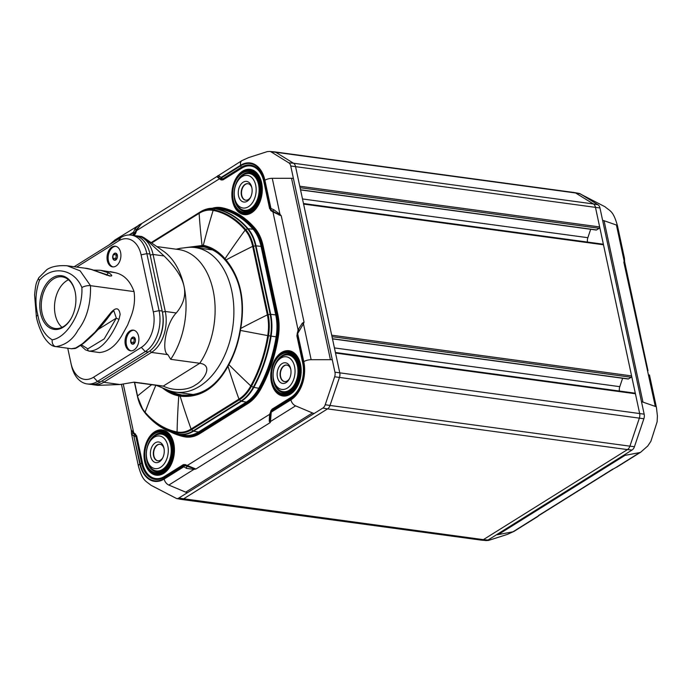 <?xml version="1.0" encoding="UTF-8"?>
<svg xmlns="http://www.w3.org/2000/svg" width="692" height="692" viewBox="0 0 692 692"><rect width="100%" height="100%" fill="white"/><g stroke="black" fill="none" stroke-linecap="round" stroke-linejoin="round"><path stroke-width="1.04" d="M133.591 337.047A3.607 2.379 -82.3 0 0 131.29 338.483L133.591 337.047L135.347 339.184A3.607 2.379 -82.3 0 0 135.347 339.167A3.607 2.379 -82.3 0 0 133.591 337.047M131.108 350.835A10.423 6.868 97.7 0 1 126.411 344.763A10.423 6.868 97.7 0 1 133.902 330.248M134.888 342.609L132.509 344.183L130.753 342.056L131.29 338.483A3.607 2.379 -82.3 0 0 130.753 342.056A3.607 2.379 -82.3 0 0 132.509 344.183A3.607 2.379 -82.3 0 0 134.81 342.748A3.607 2.379 -82.3 0 0 134.879 342.627A3.607 2.379 -82.3 0 0 135.347 339.184M135.044 338.457L134.335 338.898L131.29 338.483M134.335 338.898L133.798 342.471L130.753 342.056M133.798 342.471L134.421 343.223M115.599 253.125A3.607 2.379 -82.3 0 0 113.298 254.561L115.599 253.125L117.355 255.253A3.607 2.379 -82.3 0 0 117.355 255.244A3.607 2.379 -82.3 0 0 115.599 253.125M113.116 266.913A10.423 6.868 97.7 0 1 108.419 260.841A10.423 6.868 97.7 0 1 115.91 246.326M116.896 258.687L114.517 260.261L112.761 258.133L113.298 254.561A3.607 2.379 -82.3 0 0 112.761 258.133A3.607 2.379 -82.3 0 0 114.517 260.261A3.607 2.379 -82.3 0 0 116.818 258.825A3.607 2.379 -82.3 0 0 116.887 258.704A3.607 2.379 -82.3 0 0 117.355 255.253M117.052 254.535L116.343 254.976L113.298 254.561M116.343 254.976L115.806 258.548L112.761 258.133M115.806 258.548L116.429 259.301M99.907 272.363L107.035 274.767A2.085 1.531 -64.2 0 1 109.146 273.003L100.34 270.278L93.645 270.122M84.666 268.15L91.344 269.482L102.528 273.565A2.085 0.813 -65.3 0 1 102.727 273.591L110.002 276.099M102.528 273.565C111.931 276.964 114.137 276.774 109.146 273.003M106.43 275.148L107.035 274.767L110.071 276.013M52.237 339.815C44.798 335.508 39.998 327.255 37.835 315.068C34.877 303.364 35.43 291.773 39.479 280.286C52.307 265.01 74.217 268.79 81.881 287.543C83.118 310.353 67.773 337.359 52.237 339.815A6.254 4.706 99.7 0 0 55.853 346.614A6.254 4.706 99.7 0 0 55.965 346.631L71.674 348.768C76.267 348.154 73.776 349.875 83.282 343.5C93.878 334.816 103.238 324.669 111.351 313.069L110.893 312.585L94.916 332.255L82.53 343.673L75.8 347.946L71.484 348.733M111.351 313.069L113.773 310.622L116.334 318.121A2.085 0.545 21.5 0 0 119.059 319.228L120.14 314.384C119.093 307.646 116.014 307.049 110.893 312.585M100.34 270.278L115.434 272.752C123.946 274.637 130.148 280.917 134.04 291.591C135.208 299.653 134.265 307.75 131.22 315.889L127.613 325.067L121.628 335.88C115.417 346.199 108.038 351.752 99.475 352.539M71.709 317.386A26.054 17.162 97.7 0 1 55.135 328.466A26.054 17.162 97.7 0 1 41.304 306.815A26.054 17.162 97.7 0 1 53.552 278.902A26.054 17.162 97.7 0 1 62.15 276.843A26.054 17.162 97.7 0 1 75.169 291.938M52.575 277.847A27.092 17.845 -82.3 0 0 42.766 319.799A27.092 17.845 -82.3 0 0 71.587 317.628A27.092 17.845 -82.3 0 0 75.108 291.678A27.092 17.845 -82.3 0 0 52.575 277.847M62.02 327.342A26.054 17.162 97.7 0 1 54.694 303.459A26.054 17.162 97.7 0 1 66.761 280.692A26.054 17.162 97.7 0 1 68.473 279.758M76.725 267.069L118.531 240.946A27.092 17.845 97.7 0 1 141.09 254.864L153.313 311.867A27.092 17.845 97.7 0 1 141.341 347.358L93.541 377.227A27.092 17.845 97.7 0 1 70.999 363.404A27.092 17.845 97.7 0 1 70.982 363.309L67.755 348.24M125.321 344.616A10.423 6.868 97.7 0 1 133.366 330.145A10.423 6.868 97.7 0 1 138.763 341.39A10.423 6.868 97.7 0 1 130.563 350.792A10.423 6.868 97.7 0 1 125.321 344.616M107.329 260.694A10.423 6.868 97.7 0 1 115.374 246.222A10.423 6.868 97.7 0 1 120.771 257.467A10.423 6.868 97.7 0 1 112.571 266.87A10.423 6.868 97.7 0 1 107.329 260.694M110.322 271.636L115.434 272.752M127.613 325.067L121.628 335.88M176.91 249.12L180.214 248.324L176.131 249.198M131.143 235.09L134.248 235.514A31.261 20.596 97.7 0 1 149.939 253.947A31.261 20.596 97.7 0 1 149.956 254.05L162.179 311.054A31.261 20.596 97.7 0 1 158.096 340.897A31.261 20.596 97.7 0 1 148.373 352.003L100.574 381.872A31.261 20.596 97.7 0 1 90.254 384.345L87.149 383.922A31.261 20.596 -82.3 0 0 97.46 381.448L145.268 351.579A31.261 20.596 -82.3 0 0 159.073 310.63L146.851 253.627A31.261 20.596 -82.3 0 0 131.143 235.09A31.261 20.596 -82.3 0 0 120.823 237.572L74.165 266.723M91.82 384.467A31.261 20.596 -82.3 0 0 93.359 384.769A31.261 20.596 -82.3 0 0 103.679 382.295L151.479 352.418A31.261 20.596 -82.3 0 0 165.284 311.469L153.07 254.466A31.261 20.596 -82.3 0 0 137.353 235.937A31.261 20.596 -82.3 0 0 135.788 235.816M93.359 384.769L97.78 385.366L120.062 384.518L134.187 382.14L163.26 386.084L199.772 363.274L170.699 359.321L167.862 354.641C161.193 351.77 165.881 323.432 176.278 312.966C183.432 304.359 186.018 295.484 184.037 286.35C182.1 277.215 175.439 267.086 164.056 255.962L144.187 237.806L141.774 236.534L137.353 235.937M156.816 246.577L178.545 249.527A68.776 45.3 -82.3 0 1 213.56 292.543A68.776 45.3 -82.3 0 1 199.772 363.274C214.312 365.333 202.972 381.188 195.481 384.908C187.869 390.625 173.069 391.101 163.26 386.084A68.776 45.3 -82.3 0 1 160.042 385.825L133.643 382.243M71.025 363.49L71.44 365.393A31.261 20.596 -82.3 0 0 71.458 365.497A31.261 20.596 -82.3 0 0 87.149 383.922M150.147 254.898A29.176 19.22 97.7 0 1 150.164 254.993A29.176 19.22 97.7 0 1 150.181 255.088L162.404 312.092A29.176 19.22 97.7 0 1 158.589 339.945L158.096 340.897M144.187 237.806L163.295 251.075A68.776 45.3 97.7 0 1 184.037 286.35A68.776 45.3 97.7 0 1 170.699 359.321M180.214 248.324L186.849 247.52A72.945 48.051 97.7 0 1 195.092 247.563A72.945 48.051 97.7 0 1 232.893 326.304A72.945 48.051 97.7 0 1 175.474 392.13A72.945 48.051 97.7 0 1 167.516 389.968L156.193 385.306M289.611 378.394A8.339 5.493 97.7 0 1 284.516 381.577A8.339 5.493 97.7 0 1 280.321 376.63A8.339 5.493 97.7 0 1 286.756 365.056A8.339 5.493 97.7 0 1 290.822 369.476M277.44 377.252A10.423 6.868 -82.3 0 0 282.665 383.429A10.423 6.868 -82.3 0 0 289.36 378.905A10.423 6.868 -82.3 0 0 290.709 368.923A10.423 6.868 -82.3 0 0 282.033 363.611A10.423 6.868 -82.3 0 0 277.44 377.252M273.591 379.657A16.461 10.847 97.7 0 1 275.745 363.94A16.461 10.847 97.7 0 1 292.638 361.466A16.461 10.847 97.7 0 1 289.23 386.594A16.461 10.847 97.7 0 1 273.6 379.709A16.461 10.847 97.7 0 1 273.591 379.657M286.912 365.073A8.339 5.493 -82.3 0 0 280.632 376.673A8.339 5.493 -82.3 0 0 284.672 381.595M273.816 380.695A18.546 12.214 -82.3 0 0 273.833 380.756A18.546 12.214 -82.3 0 0 283.14 391.689A18.546 12.214 -82.3 0 0 297.742 374.96A18.546 12.214 -82.3 0 0 288.132 354.935A18.546 12.214 -82.3 0 0 276.238 362.989L275.745 363.94M288.287 354.953A18.546 12.214 97.7 0 1 288.443 354.979A18.546 12.214 97.7 0 1 298.053 374.995A18.546 12.214 97.7 0 1 283.452 391.733A18.546 12.214 97.7 0 1 283.296 391.715M250.729 197.004A8.339 5.493 97.7 0 1 248.376 199.53A8.339 5.493 97.7 0 1 245.625 200.187A8.339 5.493 97.7 0 1 241.309 191.191A8.339 5.493 97.7 0 1 247.866 183.665A8.339 5.493 97.7 0 1 251.931 188.094M247.234 201.216A10.423 6.868 -82.3 0 0 250.469 197.514A10.423 6.868 -82.3 0 0 251.827 187.532A10.423 6.868 -82.3 0 0 243.143 182.221A10.423 6.868 -82.3 0 0 238.558 195.879A10.423 6.868 -82.3 0 0 247.234 201.216M248.411 206.726A16.461 10.847 97.7 0 1 234.718 198.327A16.461 10.847 97.7 0 1 236.854 182.55A16.461 10.847 97.7 0 1 254.371 181.235A16.461 10.847 97.7 0 1 248.411 206.726M248.021 183.691A8.339 5.493 -82.3 0 0 241.62 191.234A8.339 5.493 -82.3 0 0 245.781 200.204M234.718 198.327L234.943 199.374A18.546 12.214 -82.3 0 0 244.25 210.307A18.546 12.214 -82.3 0 0 250.374 208.837A18.546 12.214 -82.3 0 0 259.093 188.968A18.546 12.214 -82.3 0 0 249.241 173.545A18.546 12.214 -82.3 0 0 237.356 181.607L236.854 182.55M249.397 173.571A18.546 12.214 97.7 0 1 249.553 173.588A18.546 12.214 97.7 0 1 259.405 189.002A18.546 12.214 97.7 0 1 250.686 208.88A18.546 12.214 97.7 0 1 244.561 210.351A18.546 12.214 97.7 0 1 244.406 210.325M282.146 355.619A19.454 12.811 97.7 0 1 288.945 354.14C292.309 354.797 294.948 357.314 296.859 361.682C302.715 373.991 293.365 394.622 283.72 392.675A19.454 12.811 97.7 0 1 273.011 376.751A19.454 12.811 97.7 0 1 282.146 355.619M243.255 174.237A19.454 12.811 97.7 0 1 250.063 172.758C253.419 173.415 256.057 175.924 257.978 180.301C263.834 192.61 254.474 213.231 244.83 211.285A19.454 12.811 97.7 0 1 234.121 195.369A19.454 12.811 97.7 0 1 243.255 174.237M162.862 457.602A8.339 5.493 97.7 0 1 157.759 460.786A8.339 5.493 97.7 0 1 153.33 453.857A8.339 5.493 97.7 0 1 157.248 444.921A8.339 5.493 97.7 0 1 159.999 444.264A8.339 5.493 97.7 0 1 164.065 448.693M155.293 442.811A10.423 6.868 -82.3 0 0 151.522 458.943A10.423 6.868 -82.3 0 0 162.603 458.113A10.423 6.868 -82.3 0 0 163.961 448.131A10.423 6.868 -82.3 0 0 155.293 442.811M154.108 437.301A16.461 10.847 97.7 0 1 167.81 445.743A16.461 10.847 97.7 0 1 160.57 467.308A16.461 10.847 97.7 0 1 146.851 458.917A16.461 10.847 97.7 0 1 148.988 443.148A16.461 10.847 97.7 0 1 154.108 437.301M160.155 444.29A8.339 5.493 -82.3 0 0 157.56 444.965A8.339 5.493 -82.3 0 0 153.641 453.779A8.339 5.493 -82.3 0 0 157.914 460.803M146.851 458.917L147.076 459.964A18.546 12.214 -82.3 0 0 156.383 470.906A18.546 12.214 -82.3 0 0 170.985 454.168A18.546 12.214 -82.3 0 0 161.374 434.143A18.546 12.214 -82.3 0 0 155.259 435.614A18.546 12.214 -82.3 0 0 149.489 442.197L148.988 443.148M161.53 434.169A18.546 12.214 97.7 0 1 161.686 434.187A18.546 12.214 97.7 0 1 171.296 454.212A18.546 12.214 97.7 0 1 156.695 470.949A18.546 12.214 97.7 0 1 156.539 470.923M155.389 434.827A19.454 12.811 97.7 0 1 162.196 433.356C165.552 434.005 168.191 436.522 170.111 440.89C175.967 453.199 166.608 473.83 156.963 471.883A19.454 12.811 97.7 0 1 146.254 455.967A19.454 12.811 97.7 0 1 155.389 434.827M181.477 499.434L481.303 540.132A6.254 4.117 -82.3 0 0 483.362 539.639L178.761 498.093A6.038 3.97 97.7 0 1 176.65 498.551L181.278 499.399A6.254 4.117 -82.3 0 0 183.466 498.923L327.558 408.885A6.254 4.117 -82.3 0 0 330.015 405.451L339.443 377.495A6.254 4.117 -82.3 0 0 339.746 372.728L331.71 335.248A1.038 0.683 -82.3 0 0 331.693 335.188L303.589 204.079A1.038 0.683 -82.3 0 0 303.58 204.028L295.545 166.538A6.254 4.117 -82.3 0 0 293.512 163.234L275.736 152.275L293.512 163.234L593.407 203.95L575.632 192.981A6.254 4.117 -82.3 0 0 574.524 192.575L274.629 151.868A6.254 4.117 -82.3 0 0 274.43 151.851M616.736 467.187L640.723 452.196A6.254 4.126 -122 0 1 639.754 452.568L624.997 455.379A10.423 6.877 -122 0 1 623.406 455.44L632.073 450.025L627.454 449.592A6.254 4.117 -82.3 0 0 629.91 446.167A6.254 4.117 97.7 0 1 627.454 449.592L483.362 539.639L627.454 449.592L327.558 408.885A6.254 4.117 -82.3 0 0 330.015 405.451L629.91 446.167L639.339 418.202A6.254 4.117 -82.3 0 0 639.642 413.444L635.42 393.757A1.038 0.683 -82.3 0 0 634.901 393.142L335.404 352.488M335.516 352.998A1.038 0.683 -82.3 0 1 335.525 353.05L339.746 372.728A6.254 4.117 -82.3 0 1 339.443 377.495L330.015 405.451L325.223 404.742A6.038 3.97 97.7 0 1 322.853 408.055L178.761 498.093M299.774 186.278A1.038 0.683 -82.3 0 0 299.757 186.217L295.545 166.538A6.254 4.117 -82.3 0 0 293.512 163.234L288.78 162.81A6.038 3.97 97.7 0 1 290.744 165.994L334.945 372.184A6.038 3.97 97.7 0 1 334.651 376.777L325.223 404.742M269.707 151.436A6.038 3.97 97.7 0 1 269.811 151.444L274.499 151.859A6.254 4.117 -82.3 0 1 275.736 152.275A6.254 4.117 -82.3 0 0 274.629 151.868M619.418 391.041A6.254 4.117 97.7 0 1 619.79 386.664L622.627 378.256M332.489 338.872L628.137 379.008A1.038 0.683 -82.3 0 0 628.474 378.922L631.13 377.261A1.038 0.683 -82.3 0 0 631.597 375.903L603.485 244.786A1.038 0.683 -82.3 0 0 602.966 244.172L303.468 203.517M587.482 242.07A6.254 4.117 97.7 0 1 587.854 237.693L590.691 229.286M300.553 189.902L596.201 230.038A1.038 0.683 -82.3 0 0 596.539 229.952L599.194 228.291A1.038 0.683 -82.3 0 0 599.661 226.933L595.44 207.245A6.254 4.117 -82.3 0 0 593.407 203.95L575.632 192.981L580.225 193.821A6.038 3.97 -82.3 0 0 579.282 193.449A6.038 3.97 -82.3 0 0 579.273 193.449L574.645 192.601A6.254 4.117 97.7 0 1 575.632 192.981L275.736 152.275L271.005 151.842L288.78 162.81M331.71 335.248L303.58 204.028M211.96 249.648A73.983 48.734 -82.3 0 0 211.103 249.734M191.476 394.302A73.983 48.734 -82.3 0 0 192.601 394.734M270.892 411.359L269.569 414.482L269.231 421.264L270.2 422.587L269.473 421.246A2.085 1.773 15 0 0 270.477 421.54L271.264 411.956A2.085 0.441 18.6 0 1 270.84 411.506L270.771 411.714A2.085 0.441 18.6 0 0 270.771 411.714A2.085 0.441 18.6 0 0 271.186 412.173L290.899 399.855A6.254 4.126 58 0 0 295.588 405.849L312.464 412.951A10.423 6.877 58 0 0 314.185 413.47M290.899 399.855A29.176 19.22 -82.3 0 0 303.788 361.639A6.254 2.258 -12.1 0 1 311.149 359.702L330.421 359.684A10.423 3.763 -12.1 0 1 332.281 359.779M131.394 433.304L138.4 466.027A6.254 2.258 167.9 0 1 139.853 464.081A29.176 19.22 -82.3 0 0 164.142 479.063A6.254 4.126 58 0 0 168.831 485.066L185.715 492.159A10.423 6.877 58 0 0 187.428 492.678M176.59 498.543A6.038 3.97 97.7 0 0 176.642 498.551A6.038 3.97 97.7 0 1 176.642 498.551L150.925 485.248C145.631 480.611 142.708 481.442 138.4 466.027A6.254 2.258 167.9 0 0 138.417 466.079M273.781 209.719L270.944 208.456L264.898 180.249A6.254 2.258 -12.1 0 1 272.259 178.311L279.966 214.243L273.781 209.719A2.085 0.96 -47.9 0 0 272.985 211.285L270.832 209.91L269.871 208.353L270.823 210.619L271.913 211.294A1.038 0.753 121.7 0 0 271.921 210.584L270.944 209.884A2.085 1.505 -58.3 0 1 270.944 208.456L264.517 180.491A28.58 18.822 -82.3 0 0 240.721 165.812L221.777 177.645L217.928 175.621M228.109 366.033L228.68 364.018L227.806 365.791C215.757 387.632 199.945 397.502 180.396 395.417A1.038 0.744 98.6 0 0 180.128 396.153C199.884 398.272 215.843 388.298 228.005 366.232L228.862 364.615A76.319 50.265 -82.3 0 0 240.392 330.421L240.747 328.44C245.418 300.562 240.522 277.726 226.059 259.933L225.03 258.747A76.319 50.265 -82.3 0 0 203.292 245.34L183.276 247.952M167.092 389.804A75.194 49.53 -82.3 0 0 179.323 394.864L180.231 395.392L179.064 395.175A75.549 49.763 97.7 0 1 165.224 389.025M183.631 395.063L180.491 395.054C200.057 397.277 215.878 387.382 227.962 365.393L228.377 365.203M180.396 395.417L180.128 396.153A559.136 369.018 58 0 0 191.087 429.023A39.358 25.924 97.7 0 1 177.074 431.972A1.038 0.787 101.2 0 0 177.29 432.673A40.024 26.365 -82.3 0 0 191.537 429.68L193.068 430.943A41.217 27.152 97.7 0 1 178.389 434.022A114.163 75.194 97.7 0 1 145.882 413.972A41.217 27.152 97.7 0 1 143.642 411.005L142.941 409.949A40.024 26.365 -82.3 0 0 145.112 412.83A112.969 74.416 -82.3 0 0 177.29 432.673L178.389 434.022A1.038 0.787 -78.8 0 0 178.77 434.265L179.029 434.308A41.399 27.273 -82.3 0 0 193.518 431.168A1.038 0.692 -122 0 1 193.068 430.943L240.946 401.023L239.415 399.76A1.038 0.692 -122 0 1 238.956 399.111L191.087 429.023A1.038 0.692 58 0 0 191.537 429.68L239.415 399.76A40.024 26.365 -82.3 0 0 251.43 386.344A112.969 74.416 -82.3 0 0 268.496 335.724A40.024 26.365 -82.3 0 0 268.115 314.652L253.428 246.136A40.024 26.365 -82.3 0 0 245.755 229.614A112.969 74.416 -82.3 0 0 213.577 209.771A40.024 26.365 -82.3 0 0 199.331 212.764L151.453 242.684L199.331 212.764A1.038 0.692 -122 0 0 199.132 213.335A39.358 25.924 97.7 0 1 213.145 210.385A1.038 0.787 -78.8 0 1 213.577 209.771L215.065 208.768A114.163 75.194 97.7 0 1 247.58 228.827A41.217 27.152 97.7 0 1 255.478 245.842L252.675 246.361L267.363 314.869A39.358 25.924 97.7 0 1 267.743 335.594L270.563 336.053A114.163 75.194 97.7 0 1 253.315 387.2L250.781 385.911A39.358 25.924 97.7 0 1 238.956 399.111A559.136 369.018 58 0 1 228.005 366.232A1.038 0.458 -152.5 0 1 227.806 365.791M132.535 235.28L134.888 232.754A2.085 0.441 -161.4 0 1 133.565 232.157L130.018 234.986M141.938 223.412L136.212 229.822L134.81 232.97A2.085 0.441 -161.4 0 1 133.495 232.374M132.803 235.323L133.807 234.692A1.038 0.692 -122 0 1 134.179 235.392L135.632 233.377L134.966 233.074L133.651 234.588A2.085 1.375 -122 0 1 132.916 233.178M184.773 465.448L183.138 465.405L164.194 477.238L183.242 465.284L185.828 465.906L184.773 465.448A2.085 1.505 121.7 0 0 183.856 466.745L186.555 468.406L193.942 469.375A2.085 0.571 -100.1 0 1 193.613 468.657L195.879 469.029L185.196 464.583L183.328 464.643L164.35 476.494A26.244 17.291 97.7 0 1 142.5 463.017L136.679 435.865L134.386 433.244A1.038 0.753 -58.3 0 1 133.937 433.901L135.978 436.124L136.679 435.865M164.03 478.518A2.085 1.375 58 0 1 164.194 477.238A27.109 17.854 97.7 0 1 141.626 463.32L135.814 436.211L134.724 434.567A2.085 1.505 121.7 0 0 133.807 435.873L140.234 463.839A28.58 18.822 -82.3 0 0 164.03 478.518L182.973 466.685L183.856 466.745L164.142 479.063M135.476 433.919A1.038 0.753 121.7 0 1 135.026 434.567L134.862 434.654A2.085 1.505 121.7 0 0 133.945 435.96M140.234 463.839A2.085 0.753 167.9 0 1 141.626 463.32L135.814 436.211A2.085 0.753 167.9 0 0 134.421 436.738M185.196 464.583A1.038 0.753 121.7 0 1 184.738 465.24L184.634 465.361A2.085 1.505 121.7 0 0 183.717 466.668M183.328 464.643A1.038 0.692 58 0 1 183.242 465.284L183.138 465.405A2.085 1.375 58 0 0 182.973 466.685M186.286 465.258A1.038 0.753 121.7 0 1 185.828 465.906L193.717 468.449M240.721 165.812A2.085 1.375 -122 0 0 241.465 167.213L222.608 179.202L220.021 178.571L222.521 179.055L241.465 167.213A27.109 17.854 97.7 0 1 264.015 181.044A27.109 17.854 97.7 0 1 264.033 181.14L269.845 208.249L270.806 209.797A2.085 1.505 -58.3 0 1 270.806 208.37M264.015 181.044L269.845 208.24A2.085 0.753 -12.1 0 1 270.33 207.591M221.033 177.671A2.085 1.505 -58.3 0 0 221.025 179.09L221.111 179.245A1.038 0.753 -58.3 0 1 221.111 179.955L222.98 179.903A1.038 0.692 -122 0 0 222.608 179.202L222.521 179.055A2.085 1.375 -122 0 1 221.777 177.645M220.895 179.012A2.085 1.505 -58.3 0 1 220.895 177.585L240.608 165.267A6.254 4.126 -122 0 1 241.958 160.596L248.696 157.568L267.372 151.583L269.819 151.444A6.038 3.97 97.7 0 1 271.005 151.842M220.021 179.28A1.038 0.753 -58.3 0 0 220.021 178.571L216.994 176.469A1.038 0.986 44.8 0 1 216.933 176.538L216.933 176.538A1.038 0.986 44.8 0 1 216.795 176.659L221.111 179.955M299.575 330.032L298.416 329.876L297.326 332.956A2.085 0.441 18.6 0 0 297.318 332.973A2.085 0.441 18.6 0 0 297.742 333.432L303.451 323.769A2.085 1.159 -159.1 0 0 302.465 323.398L304.056 322.187L302.3 323.181L298.174 329.643L296.868 335.758L302.689 362.911A26.244 17.291 97.7 0 1 291.098 397.286L272.129 409.145L270.676 411.169M297.249 333.189L297.11 335.412A2.085 0.753 -12.1 0 1 297.595 334.764L297.664 333.648A2.085 0.441 18.6 0 1 297.249 333.189L297.249 333.172A2.085 0.441 18.6 0 0 297.249 333.189L297.11 335.412L302.923 362.522A27.109 17.854 97.7 0 1 299.377 388.402A27.109 17.854 97.7 0 1 290.951 398.03L272.008 409.872L270.979 411.143L272.043 409.785A1.038 0.692 58 0 0 272.129 409.145M290.778 399.31A2.085 1.375 58 0 1 290.951 398.03L272.008 409.872A2.085 1.375 58 0 0 271.844 411.152L290.778 399.31A28.58 18.822 -82.3 0 0 303.407 361.873L297.595 334.764M135.632 233.377L136.756 230.064L141.272 223.853A1.038 0.45 -126.7 0 1 141.142 223.879L141.28 223.741M141.159 223.793L139.187 224.813L135.148 228.611L133.565 232.157L129.058 234.969M219.416 178.225A1.038 0.744 -54.6 0 1 219.364 178.856L136.549 230.609L135.969 230.375M136.203 231.664L135.545 231.362L134.888 232.754M141.272 223.853L141.722 223.551M131.298 430.26L131.445 433.581L131.999 434.749L133.807 435.873L139.853 464.081M131.419 430.286L133.046 433.218L134.724 434.567M134.386 433.244L133.72 432.855A1.038 0.761 -62.1 0 1 133.357 433.46M123.254 384.025L133.72 432.855L131.376 430M186.537 466.27A1.038 0.744 125.4 0 0 186.944 465.69L269.984 414.119L270.762 411.74M279.135 215.117L279.966 214.243L281.255 215.826L272.985 211.285A1.038 0.727 -62.2 0 1 272.942 211.925L281.255 215.826L304.056 322.187L303.451 323.769L311.149 359.702M271.913 211.294L272.587 211.683A1.038 0.761 117.9 0 0 272.596 211.034M298.191 330.447L272.942 211.925M270.944 209.884L270.832 209.91A1.038 0.753 -58.3 0 1 270.823 210.619M217.435 176.46L216.795 176.659M241.958 160.596L216.994 176.469M269.231 421.264A1.038 0.605 -31.5 0 1 269.473 421.246L269.984 414.119M298.174 329.643L302.3 323.181M181.088 394.751L179.972 394.552A74.797 49.27 97.7 0 1 170.171 390.937M191.044 247.278L204.002 246.958A1.038 0.787 -78.8 0 1 203.483 246.49L188.293 247.373M186.399 247.572L202.107 245.894L202.791 246.369A1.038 0.822 -80 0 0 203.336 246.836L203.543 246.871M202.194 245.132L202.99 246.776M225.929 259.777L225.869 260.555C240.185 278.175 245.029 300.795 240.418 328.397L240.037 330.326C238.005 342.627 234.225 353.846 228.697 363.975L228.68 364.018A75.194 49.53 -82.3 0 0 240.037 330.326L240.349 328.648C245.029 300.951 240.167 278.305 225.791 260.72L224.9 259.699A75.194 49.53 -82.3 0 0 203.483 246.49L203.336 246.118A75.549 49.763 97.7 0 1 224.848 259.388L226.163 261.074M240.591 329.297L240.704 328.691M202.574 245.202A1.038 0.813 101.1 0 0 202.618 245.98L203.336 246.118A1.038 0.787 101.2 0 1 203.292 245.34A559.136 420.364 -78.8 0 1 213.145 210.385A112.303 73.975 97.7 0 1 245.132 230.116A39.358 25.924 97.7 0 1 252.675 246.361A559.136 202.029 -12.1 0 0 226.059 259.933A1.038 0.623 139 0 0 225.869 260.555M202.107 245.894A1.038 0.822 -81.3 0 1 202.038 245.115A559.136 369.018 -122 0 1 199.132 213.335L151.66 242.996M240.418 328.397L240.747 328.44A559.136 202.029 -12.1 0 1 267.363 314.869L270.165 314.35A41.217 27.152 97.7 0 1 270.563 336.053L276.143 336.822A114.578 75.471 97.7 0 1 258.834 388.16A41.632 27.421 97.7 0 1 246.335 402.121L198.466 432.042A41.632 27.421 97.7 0 1 183.899 435.199A41.632 27.421 97.7 0 1 183.639 435.156M162.482 387.901A76.319 50.265 -82.3 0 0 178.778 395.911L179.955 396.127M264.898 180.249A29.176 19.22 -82.3 0 0 240.608 165.267M113.808 241.958A6.254 4.126 -122 0 1 115.201 239.804L142.016 223.369M598 204.78L593.407 203.95A6.254 4.117 97.7 0 1 595.44 207.245L639.642 413.444A6.254 4.117 97.7 0 1 639.339 418.202L629.91 446.158L634.443 446.712L643.871 418.755A6.038 3.97 -82.3 0 0 644.166 414.162L599.964 207.972A6.038 3.97 -82.3 0 0 598 204.78L580.225 193.821M483.362 539.639L487.981 540.071L623.406 455.44M579.282 193.449L604.998 206.752C610.301 211.389 613.216 210.558 617.524 225.973A6.254 2.258 167.9 0 0 616.425 225.03L604.073 220.722A10.423 3.763 167.9 0 0 602.62 220.367M656.423 407.415A6.254 2.258 167.9 0 0 656.414 407.363A6.254 2.258 167.9 0 0 655.315 406.42L623.864 262.337L624.556 262L624.608 261.438L623.864 262.337L624.132 260.962A2.085 1.522 11 0 1 624.513 261.714A1.038 1.021 -113.1 0 0 624.556 262M614.79 468.121L613.735 468.718M614.773 468.207L639.754 452.568M617.524 225.973L624.487 258.436L624.132 260.962L616.425 225.03M537.961 516.414L513.974 531.404A6.254 4.126 -122 0 1 512.997 531.785L538.93 515.531A2.085 1.964 -145.3 0 1 538.108 516.094L538.964 515.488M539.016 515.436L538.99 515.462A1.038 0.986 44.8 0 0 538.93 515.531L538.99 515.462A1.038 0.986 44.8 0 1 539.007 515.445L613.916 468.631M624.616 261.342L624.478 258.427M98.16 329.478L116.334 318.121L104.198 338.89L87.806 348.855A2.085 1.566 99.7 0 0 89.008 351.112A2.085 1.566 99.7 0 0 89.043 351.121L99.786 352.583M89.043 351.121C102.338 350.965 112.476 334.582 119.059 319.228M87.806 348.855L81.474 344.85M134.04 291.591L90.531 285.684L80.142 270.849L67.21 265.78C58.457 265.192 51.71 266.455 46.952 269.569L38.709 277.829A6.254 2.448 29.6 0 0 39.479 280.286M56.251 346.675L55.853 346.614C52.367 346.536 48.63 343.699 44.66 338.085C43.267 336.398 38.302 326.728 36.391 317.022A6.254 2.258 167.9 0 0 36.399 317.083M55.965 346.631C65.567 345.066 72.954 339.512 78.118 329.954C86.716 318.951 90.851 304.195 90.531 285.684A6.254 2.258 -12.1 0 0 81.881 287.543M38.735 277.777A6.254 2.448 29.6 0 0 38.709 277.821C36.555 282.725 35.854 281.938 34.6 294.93L36.391 317.022A6.254 2.258 167.9 0 1 37.835 315.068M150.026 350.853L151.479 352.418L167.862 354.641M102.286 380.799L103.679 382.295L120.062 384.518M153.313 311.867L159.073 310.63L162.179 311.054L162.404 312.092L165.284 311.469L176.278 312.966M141.09 254.864L146.851 253.627L149.956 254.05L150.181 255.088L153.07 254.466L164.056 255.962M118.531 240.946L120.823 237.572M93.541 377.227L97.46 381.448L100.574 381.872M141.341 347.358L145.268 351.579L148.373 352.003M334.651 376.777L643.871 418.755M334.945 372.184L644.166 414.162M335.525 353.05L635.42 393.757M334.426 347.92L619.79 386.664M332.454 338.743L628.474 378.922M332.013 336.658L631.13 377.261M331.693 335.188L631.597 375.903M303.589 204.079L603.485 244.786M302.49 198.95L587.854 237.693M300.518 189.772L596.539 229.952M300.077 187.688L599.194 228.291M299.757 186.217L599.661 226.933M290.744 165.994L599.964 207.972M327.558 408.885L322.853 408.055M272.259 178.311L291.54 178.302A10.423 3.763 -12.1 0 1 293.399 178.398M291.54 178.302L330.421 359.684M312.464 412.951L185.715 492.159M154.437 433.78A20.492 13.503 -82.3 0 0 149.135 468.873A20.492 13.503 -82.3 0 0 171.754 454.739A20.492 13.503 -82.3 0 0 154.437 433.78M303.788 361.639L297.664 333.648M271.264 411.956L271.844 411.152M179.643 434.42A114.881 75.67 -82.3 0 0 184.115 435.527A41.935 27.619 -82.3 0 0 199.045 432.388A1.038 0.692 -122 0 0 198.466 432.042L193.518 431.168L241.396 401.248A41.399 27.273 -82.3 0 0 253.826 387.364L259.509 388.411A114.881 75.67 -82.3 0 0 276.861 336.935A41.935 27.619 -82.3 0 0 276.463 314.86L261.775 246.343A41.935 27.619 -82.3 0 0 253.73 229.035A114.881 75.67 -82.3 0 0 221.016 208.854A41.935 27.619 -82.3 0 0 215.869 208.577M225.229 260.08A1.038 0.675 -40.7 0 1 224.9 259.699L224.848 259.388A1.038 0.675 139.3 0 1 225.03 258.747A559.136 363.239 -40.7 0 1 245.132 230.116A1.038 0.675 -40.7 0 1 245.755 229.614L247.58 228.827A1.038 0.675 139.3 0 1 248.073 228.732A114.344 75.316 -82.3 0 0 215.506 208.647L220.445 209.088A114.578 75.471 97.7 0 1 253.073 229.216L248.073 228.732A41.399 27.273 -82.3 0 1 256.005 245.824L261.057 246.395L275.745 314.903L270.693 314.332L256.005 245.824L255.478 245.842L270.165 314.35L270.693 314.332A41.399 27.273 -82.3 0 1 271.1 336.13A114.344 75.316 -82.3 0 1 253.826 387.364L253.315 387.2A41.217 27.152 97.7 0 1 240.946 401.023A1.038 0.692 -122 0 0 241.396 401.248L246.335 402.121A1.038 0.692 58 0 1 246.923 402.467A41.935 27.619 -82.3 0 0 259.509 388.411L260.114 388.74A42.42 27.939 97.7 0 1 247.373 402.96L246.923 402.467L199.045 432.388L199.504 432.881A42.42 27.939 97.7 0 1 184.392 436.055A115.365 75.99 97.7 0 1 176.097 433.65M214.209 208.43A42.42 27.939 97.7 0 1 221.457 208.43A115.365 75.99 97.7 0 1 254.31 228.697A42.42 27.939 97.7 0 1 262.441 246.205L277.129 314.713L275.745 314.903A41.632 27.421 97.7 0 1 276.143 336.822L277.535 337.047A115.365 75.99 97.7 0 1 260.114 388.74L260.702 389.189A116.1 76.475 -82.3 0 0 278.245 337.168A43.155 28.424 -82.3 0 0 277.829 314.453L263.142 245.937A43.155 28.424 -82.3 0 0 254.864 228.126A116.1 76.475 -82.3 0 0 221.803 207.73A43.155 28.424 -82.3 0 0 212.159 208.301M151.185 242.667A41.217 27.152 97.7 0 1 152.517 241.776A1.038 0.692 58 0 1 152.569 241.733L151.176 242.658M134.447 382.347L137.414 396.17M228.862 364.615A559.136 212.236 28.8 0 0 250.781 385.911A112.303 73.975 97.7 0 0 267.743 335.594A559.136 16.902 9.2 0 1 240.392 330.421L240.063 330.343A75.549 49.763 97.7 0 1 228.645 364.191L228.862 364.615M179.531 396.058A1.038 0.761 -79.2 0 1 179.816 395.322L180.076 394.994A1.038 0.744 99.7 0 1 180.681 394.682M179.972 394.552A1.038 0.787 101.2 0 0 179.323 394.864L179.064 395.175A1.038 0.787 -78.8 0 0 178.778 395.911A559.136 420.364 101.2 0 0 177.074 431.972A112.303 73.975 97.7 0 1 145.086 412.242A39.358 25.924 97.7 0 1 137.544 395.997L134.62 382.373M168.831 485.066L193.942 469.375L195.879 469.029L270.2 422.587L270.477 421.54L295.588 405.849M186.555 468.406A2.085 1.176 -80.6 0 1 186.952 466.469A1.038 0.709 -56.8 0 0 187.307 465.889M264.033 181.14A2.085 0.753 -12.1 0 1 264.517 180.491M219.226 176.062A2.085 1.86 100.7 0 0 219.087 178.034A1.038 0.778 125.8 0 1 219.018 178.657M297.11 335.412L302.923 362.522A2.085 0.753 -12.1 0 1 303.407 361.873M136.756 230.064L136.212 229.822A2.085 0.441 -140.2 0 1 135.148 228.611M133.383 432.621A1.038 0.796 120 0 1 133.046 433.218A2.085 1.643 152.2 0 0 131.999 434.749M142.5 463.017L141.799 463.277A26.979 17.776 -82.3 0 0 164.263 477.134A1.038 0.692 58 0 0 164.35 476.494M264.024 181.07A26.979 17.776 -82.3 0 0 241.586 167.343A1.038 0.692 -122 0 1 241.958 168.044A26.244 17.291 97.7 0 1 263.808 181.52L269.629 208.681M222.98 179.903L241.958 168.044M269.569 414.482L269.819 414.681A2.085 1.133 17.5 0 0 270.633 415.866M162.534 471.546A20.933 13.788 97.7 0 1 144.844 450.137A20.933 13.788 97.7 0 1 167.948 435.709A20.933 13.788 97.7 0 1 162.534 471.546M162.905 472.247A21.668 14.272 -82.3 0 0 170.742 438.702A21.668 14.272 -82.3 0 0 147.699 440.432A21.668 14.272 -82.3 0 0 144.879 461.192A21.668 14.272 -82.3 0 0 162.905 472.247M228.248 364.831A1.038 0.441 27 0 0 228.222 364.866A1.038 0.441 27 0 0 228.204 364.909L228.369 365.54M225.774 260.711A1.038 0.631 -41.7 0 1 225.471 260.356L225.428 260.045A1.038 0.649 138.1 0 1 225.609 259.413M221.803 207.73A1.038 0.787 -78.8 0 1 221.457 208.43L221.016 208.854A1.038 0.787 101.2 0 1 220.445 209.088A41.632 27.421 97.7 0 0 218.525 208.811L213.603 208.379L200.446 211.813A1.038 0.692 58 0 0 200.386 211.856A41.217 27.152 97.7 0 1 215.065 208.768A1.038 0.787 101.2 0 1 215.506 208.647A41.399 27.273 -82.3 0 0 213.603 208.379A41.399 27.273 -82.3 0 0 206.199 209.218M151.678 384.691A559.136 202.029 167.9 0 0 137.544 395.997L137.44 396.308A40.024 26.365 -82.3 0 0 142.941 409.949L137.414 396.248L134.43 382.347M155.856 385.254A559.136 363.239 139.3 0 0 145.086 412.242A1.038 0.675 139.3 0 0 145.112 412.83L145.882 413.972A1.038 0.675 -40.7 0 0 145.908 414.015C155.406 424.966 166.357 431.713 178.77 434.265A1.038 0.787 -78.8 0 0 178.778 434.265A41.399 27.273 -82.3 0 0 179.029 434.308L183.899 435.199M254.864 228.126A1.038 0.675 -40.7 0 1 254.31 228.697L253.73 229.035A1.038 0.675 139.3 0 1 253.073 229.216A41.632 27.421 97.7 0 1 261.057 246.395L263.142 245.937M145.951 414.05A1.038 0.675 -40.7 0 1 145.908 414.015L143.642 411.005M160.717 426.912A114.344 75.316 -82.3 0 0 178.761 434.256M152.629 241.698A1.038 0.692 58 0 0 152.569 241.733L200.446 211.813M183.683 435.164A1.038 0.787 -78.8 0 1 184.115 435.527L184.392 436.055A1.038 0.787 101.2 0 1 184.505 436.808A43.155 28.424 -82.3 0 0 199.867 433.581L247.745 403.661A43.155 28.424 -82.3 0 0 260.702 389.189M277.829 314.453L277.129 314.713A42.42 27.939 97.7 0 1 277.535 337.047L278.245 337.168M247.745 403.661A1.038 0.692 58 0 0 247.373 402.96L199.504 432.881A1.038 0.692 58 0 1 199.867 433.581M170.682 431.946A116.1 76.475 -82.3 0 0 184.505 436.808M302.923 362.522C304.644 371.552 303.459 380.176 299.377 388.402A26.979 17.776 -82.3 0 1 291.021 397.926A1.038 0.692 58 0 0 291.098 397.286M235.617 179.738A22.101 14.558 97.7 0 1 235.669 179.643A22.101 14.558 97.7 0 1 259.171 177.87A22.101 14.558 97.7 0 1 251.179 212.089A22.101 14.558 97.7 0 1 232.797 200.81A22.101 14.558 97.7 0 1 232.772 200.706M251.551 212.79A22.836 15.042 -82.3 0 0 257.459 173.692A22.836 15.042 -82.3 0 0 232.252 189.435A22.836 15.042 -82.3 0 0 251.551 212.79M250.772 211.657A21.668 14.272 -82.3 0 0 258.609 178.103A21.668 14.272 -82.3 0 0 235.565 179.842A21.668 14.272 -82.3 0 0 232.746 200.594A21.668 14.272 -82.3 0 0 250.772 211.657M250.4 210.948A20.933 13.788 97.7 0 1 232.711 189.539A20.933 13.788 97.7 0 1 255.815 175.111A20.933 13.788 97.7 0 1 250.4 210.948M242.304 173.182A20.492 13.503 -82.3 0 0 237.001 208.275A20.492 13.503 -82.3 0 0 259.621 194.141A20.492 13.503 -82.3 0 0 242.304 173.182M274.499 361.129A22.101 14.558 97.7 0 1 274.551 361.034A22.101 14.558 97.7 0 1 298.062 359.26A22.101 14.558 97.7 0 1 290.06 393.48A22.101 14.558 97.7 0 1 271.679 382.2A22.101 14.558 97.7 0 1 271.653 382.088M290.432 394.18A22.836 15.042 -82.3 0 0 296.34 355.074A22.836 15.042 -82.3 0 0 271.143 370.825A22.836 15.042 -82.3 0 0 290.432 394.18M289.654 393.039A21.668 14.272 -82.3 0 0 297.499 359.485A21.668 14.272 -82.3 0 0 274.447 361.224A21.668 14.272 -82.3 0 0 271.636 381.984A21.668 14.272 -82.3 0 0 289.654 393.039M289.282 392.338A20.933 13.788 97.7 0 1 271.601 370.929A20.933 13.788 97.7 0 1 294.697 356.492A20.933 13.788 97.7 0 1 289.282 392.338M281.186 354.572A20.492 13.503 -82.3 0 0 275.892 389.665A20.492 13.503 -82.3 0 0 298.503 375.531A20.492 13.503 -82.3 0 0 281.186 354.572M147.751 440.337A22.101 14.558 97.7 0 1 147.803 440.242A22.101 14.558 97.7 0 1 171.305 438.468A22.101 14.558 97.7 0 1 163.312 472.688A22.101 14.558 97.7 0 1 144.931 461.408A22.101 14.558 97.7 0 1 144.905 461.296M163.684 473.389A22.836 15.042 -82.3 0 0 169.592 434.282A22.836 15.042 -82.3 0 0 144.386 450.034A22.836 15.042 -82.3 0 0 163.684 473.389M632.073 450.025A6.038 3.97 -82.3 0 0 634.443 446.712M513.974 531.404L507.236 534.432L488.561 540.417L486.104 540.556A6.038 3.97 -82.3 0 0 486.113 540.556A6.038 3.97 -82.3 0 0 487.981 540.071M655.315 406.42L642.954 402.113A10.423 3.763 167.9 0 0 641.501 401.758M642.954 402.113L604.073 220.722M624.997 455.379L498.249 534.587A10.423 6.877 -122 0 1 496.648 534.657M538.488 515.54L612.809 469.089M512.997 531.785L498.249 534.587M84.96 268.185C88.524 268.358 94.449 270.157 102.727 273.591M89.337 351.164L85.523 349.858L80.627 345.438M84.969 268.193L67.262 265.789M70.999 363.404L71.458 365.497M150.164 254.993L149.939 253.947M175.474 392.13L193.5 394.57M195.092 247.563L212.539 249.933M273.6 379.709L273.833 380.756M270.84 411.506L270.139 413.634M297.318 332.973L297.993 331.01M216.968 176.503L141.687 223.568M297.837 331.468L298.018 330.94M270.114 413.695L270.312 413.107M147.803 440.242L147.699 440.432C144.412 447.032 143.478 453.952 144.879 461.192L144.931 461.408M183.605 395.063C201.856 395.997 216.648 386.093 227.979 365.35L228.697 363.975M240.349 328.648C245.003 300.968 240.176 278.4 225.886 260.936L225.004 259.941C218.88 252.883 211.873 248.558 203.993 246.958M240.037 330.326L240.236 329.236M235.669 179.643L235.565 179.842C232.278 186.442 231.344 193.362 232.746 200.594L232.797 200.81M131.307 430.312L121.446 384.311M274.551 361.034L274.447 361.224C271.169 367.824 270.226 374.744 271.636 381.984L271.679 382.2M115.201 239.804L109.206 244.83M486.113 540.556L481.468 540.149M649.451 374.9L656.414 407.363L657.4 415.857L657.141 421.765L650.904 441.254L647.816 445.933L640.723 452.196M647.989 370.678L624.625 261.723"/></g></svg>
